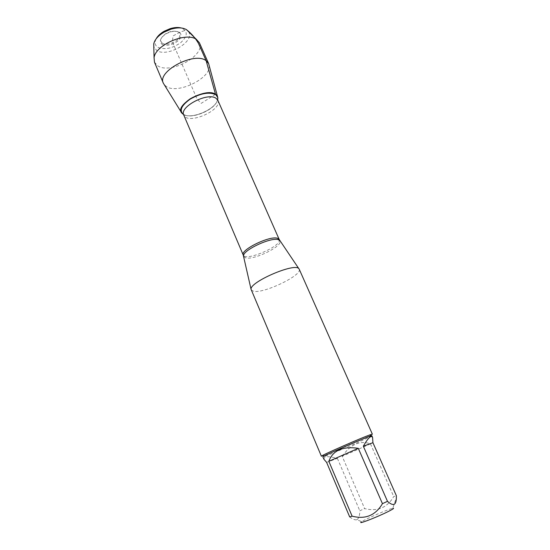 <?xml version="1.0" encoding="UTF-8"?>
<svg xmlns="http://www.w3.org/2000/svg" width="550" height="550" viewBox="0 0 550 550"><rect width="100%" height="100%" fill="white"/><g stroke="black" fill="none" stroke-linecap="round" stroke-linejoin="round"><path stroke-width="0.41" stroke-dasharray="2.75 2.06" d="M251.178 289.933L253.605 291.308C264.179 293.673 302.851 274.979 299.2 269.149M183.274 114.359L185.501 115.287C194.212 118.03 212.884 109.952 216.851 101.723L217.697 99.461C216.377 108.811 191.861 119.659 183.611 114.551L183.274 114.359M372.371 434.191L370.748 435.201C363.66 438.969 330.846 453.172 323.249 455.757L321.399 456.246M349.683 516.911C352.509 519.186 354.888 520.135 356.826 519.75L361.742 521.675C365.977 518.781 388.774 508.97 392.824 508.296L396.357 497.599M342.196 456.314C350.659 444.297 360.085 440.144 370.473 443.871L342.196 456.314L364.636 508.585C377.348 511.816 387.042 507.815 393.724 496.567L396.364 495.715M370.473 443.871L393.724 496.567M356.826 519.75C358.793 518.485 359.789 515.501 359.81 510.806L364.636 508.585M323.826 459.133L324.803 457.016C326.941 456.342 331.134 456.782 337.384 458.349L326.611 462.378M337.384 458.349L359.81 510.806M371.814 435.683L370.26 436.631C363.467 440.22 331.891 453.881 324.624 456.383L322.871 456.864M209.103 65.148C212.156 77.509 178.372 94.483 166.547 86.659L164.141 84.597M162.326 43.196C159.459 40.466 160.731 37.221 166.134 33.461L170.459 31.591C178.709 30.291 181.548 32.457 178.984 38.081C175.663 42.859 166.086 45.808 162.326 43.196M161.975 44.261C166.031 47.066 176.323 43.89 179.912 38.754C182.683 32.698 179.623 30.374 170.741 31.769L166.072 33.791C160.249 37.847 158.881 41.332 161.975 44.261M156.09 38.913C154.358 42.494 154.88 45.251 157.657 47.183C164.409 50.098 172.109 48.586 180.758 42.659C187.88 35.963 188.066 31.075 181.308 27.995M188.519 31.632C195.69 41.277 166.987 57.977 156.599 50.38L153.801 46.654M199.389 42.769C205.947 55.261 170.472 74.697 157.74 65.814L154.481 62.205M215.504 94.263L201.218 103.359L197.072 99.021L172.439 42.096L172.961 35.998L179.822 32.189L186.759 29.899M243.753 256.637L245.616 257.861C253.763 260.452 282.975 246.153 280.012 240.941M279.221 239.511C282.762 245.719 245.348 261.91 243.251 255.076M185.501 115.287L183.755 115.019C187.413 125.441 222.942 110.069 217.848 100.265L216.81 101.936C212.877 110.103 194.329 118.133 185.687 115.404L183.59 114.558M217.628 99.832L216.851 101.723M370.26 436.631L370.748 435.201M324.624 456.383L323.249 455.757M217.772 97.481L217.539 96.628M181.782 113.052L181.314 112.303"/><path stroke-width="0.82" d="M299.2 269.149L298.808 268.613C294.546 262.597 249.59 282.054 251.054 289.279L321.399 456.246C319.364 456.204 363.908 436.693 371.133 434.473L372.371 434.191L299.2 269.149M215.504 94.263C209.055 91.499 200.619 93.012 190.197 98.794C181.094 105.291 178.784 110.474 183.274 114.359L181.782 113.052C174.041 105.036 205.913 87.134 215.504 94.263C217.408 95.507 218.144 97.24 217.697 99.461L217.772 97.481L215.504 94.263L206.154 60.727L208.649 63.635L217.539 96.628M392.824 508.296C394.783 508.001 392.686 509.355 386.526 512.366C374.749 518.093 356.984 524.796 361.426 521.888M372.921 442.702L372.584 437.422C371.223 434.899 368.136 437.828 363.316 446.201L372.921 442.702L396.364 495.715L396.357 497.599C396.275 505.278 393.312 506.522 387.482 501.332L382.442 503.669C375.457 515.446 365.351 519.612 352.11 516.161L349.683 516.911L326.611 462.378L323.826 459.133L322.871 456.864C320.994 456.686 372.969 434.191 371.814 435.683L372.584 437.422M363.316 446.201L387.482 501.332M358.297 448.319C342.636 446.091 332.819 450.416 328.845 461.299L358.297 448.319L382.442 503.669M328.845 461.299L352.11 516.161M181.314 112.303L163.357 83.236C156.626 71.424 194.693 51.239 206.154 60.727L198.44 43.319C195.346 38.032 191.455 33.557 186.759 29.899M181.308 27.995C178.138 27.163 174.412 27.383 170.129 28.662L164.23 31.219C160.366 33.461 157.651 36.025 156.09 38.913M153.801 46.654L153.739 43.924C154.674 39.634 158.132 35.716 164.113 32.154L170.892 29.219C177.581 27.301 182.806 27.466 186.574 29.714L188.519 31.632M163.357 83.236L154.481 62.205L154.062 57.784C155.238 44.997 186.326 31.536 196.453 39.442L199.389 42.769L208.649 63.635M280.012 240.941L278.465 239.738C271.521 236.72 242.406 250.312 243.609 255.977L243.753 256.637M277.702 238.349L279.221 239.511L217.848 100.265L216.006 98.251C207.604 92.001 179.066 106.927 183.755 115.019L243.251 255.076C239.779 250.044 270.332 235.153 277.702 238.349M183.59 114.558C178.991 110.756 181.204 105.6 190.238 99.103C200.613 93.308 209.028 91.788 215.469 94.538C217.408 95.796 218.123 97.563 217.628 99.832M243.251 255.076L251.054 289.279M279.221 239.511L298.808 268.613M164.23 31.219L164.113 32.154M170.129 28.662L170.892 29.219M153.739 43.924L154.062 57.784M186.574 29.714L196.453 39.442"/></g></svg>
